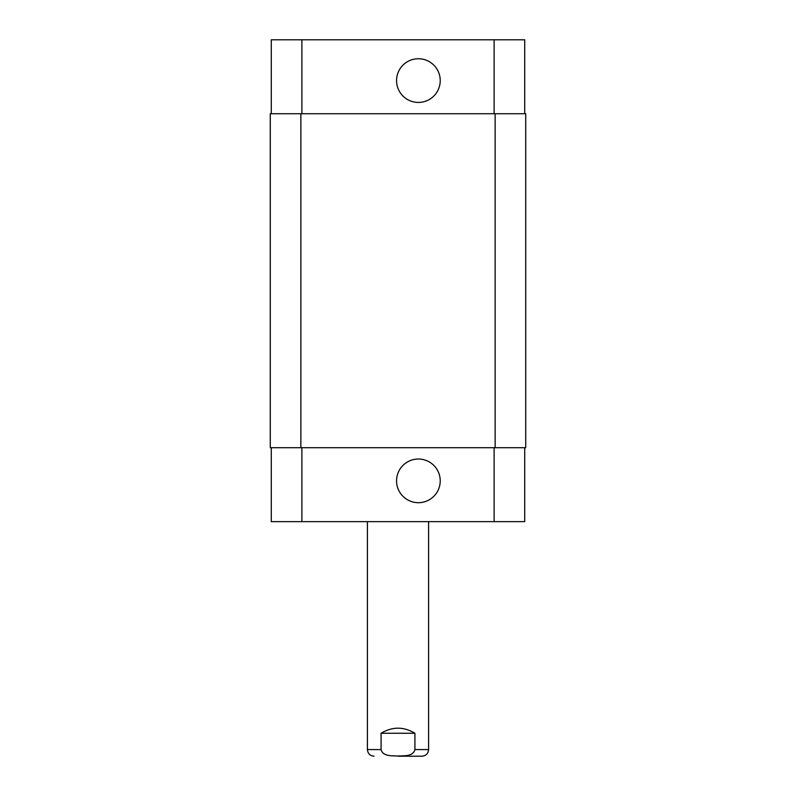 <?xml version="1.0" encoding="UTF-8"?>
<svg xmlns="http://www.w3.org/2000/svg" width="796" height="796" viewBox="0 0 796 796"><rect width="100%" height="100%" fill="white"/><g stroke="black" fill="none" stroke-linecap="round" stroke-linejoin="round"><path stroke-width="1.19" d="M398 756.2L421.97 756.2L398 756.2M414.915 733.255L414.915 749.573C413.154 756.618 403.771 755.712 398 756.021C392.229 755.712 382.846 756.618 381.085 749.573L381.085 733.255L414.915 733.255C403.642 726.509 392.358 726.509 381.085 733.255M396.557 480.854A21.84 21.84 0 0 1 429.313 461.949A21.84 21.84 0 0 1 429.313 499.769A21.84 21.84 0 0 1 396.557 480.854M396.557 80.595A21.84 21.84 0 0 1 429.313 61.68A21.84 21.84 0 0 1 429.313 99.5A21.84 21.84 0 0 1 396.557 80.595M271.287 113.738L271.287 39.8L524.713 39.8L524.713 113.738M271.287 447.71L271.287 521.649L524.713 521.649L524.713 447.71M300.868 113.738L270.272 113.738L270.272 447.71L525.728 447.71L525.728 113.738L300.868 113.738L300.868 447.71M270.272 113.738L270.272 447.71M381.085 749.573L367.404 749.573C367.802 753.593 370.011 755.812 374.03 756.2M428.596 521.649L428.596 749.573L414.915 749.573M301.883 113.738L301.883 39.8M494.117 113.738L494.117 39.8M301.883 447.71L301.883 521.649M494.117 447.71L494.117 521.649M495.132 447.71L495.132 113.738M428.596 749.573C428.198 753.593 425.989 755.812 421.97 756.2M367.404 521.649L367.404 749.573"/></g></svg>
